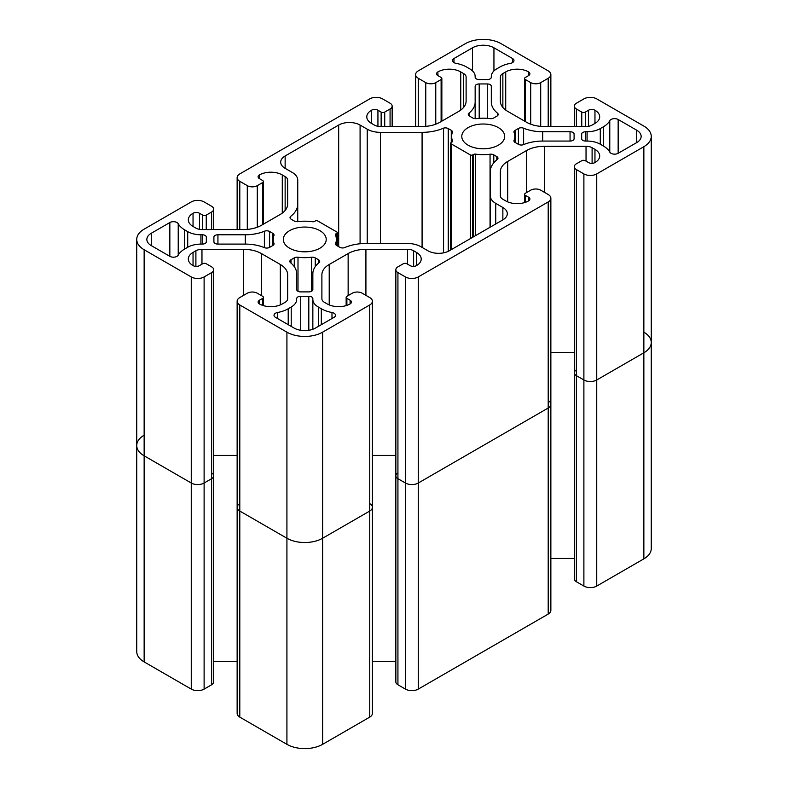 <?xml version="1.0" encoding="UTF-8"?>
<svg xmlns="http://www.w3.org/2000/svg" width="788" height="788" viewBox="0 0 788 788"><rect width="100%" height="100%" fill="white"/><g stroke="black" fill="none" stroke-linecap="round" stroke-linejoin="round"><path stroke-width="1.18" d="M475.154 76.446A18.676 10.786 0 0 0 469.687 68.822L466.683 67.078A26.25 15.159 0 0 0 456.016 63.345A5.043 2.916 180 0 1 452.489 60.568A5.043 2.916 180 0 1 453.967 58.509L472.524 47.792A15.139 8.747 180 0 1 493.938 47.792L512.505 58.509A5.043 2.916 180 0 1 513.983 60.568A5.043 2.916 180 0 1 512.505 62.626A5.043 2.916 180 0 1 510.457 63.345A26.25 15.159 0 0 0 499.789 67.078L496.785 68.822A18.676 10.786 0 0 0 491.308 76.446L491.308 77.244A4.038 2.334 180 0 1 490.126 78.889A4.038 2.334 180 0 1 487.27 79.568L479.193 79.568A4.038 2.334 180 0 1 475.154 77.244L475.154 76.446L475.154 77.244M491.308 76.446L491.308 77.244M312.846 299.401A18.676 10.786 0 0 0 318.313 307.024L321.317 308.758A26.25 15.159 0 0 0 331.984 312.501A5.043 2.916 180 0 1 335.511 315.279A5.043 2.916 180 0 1 334.033 317.337L315.476 328.054A15.139 8.747 180 0 1 294.062 328.054L275.495 317.337A5.043 2.916 180 0 1 274.017 315.279A5.043 2.916 180 0 1 275.495 313.22A5.043 2.916 180 0 1 277.543 312.501A26.25 15.159 0 0 0 288.211 308.758L291.215 307.024A18.676 10.786 0 0 0 296.692 299.401L296.692 298.603A4.038 2.334 180 0 1 297.874 296.948A4.038 2.334 180 0 1 300.73 296.268L308.807 296.268A4.038 2.334 180 0 1 312.846 298.603L312.846 329.266M296.692 299.401L296.692 298.603M475.154 102.076L475.154 86.276A4.038 2.334 180 0 1 476.336 84.631A4.038 2.334 180 0 1 479.193 83.942L487.27 83.942A4.038 2.334 180 0 1 491.308 86.276L491.308 102.076A32.81 18.942 0 0 0 497.425 113.088A4.038 2.334 180 0 1 498.174 114.447A4.038 2.334 180 0 1 496.992 116.092L493.721 117.983A4.038 2.334 180 0 1 489.998 118.614A31.55 18.213 0 0 0 476.464 118.614A4.038 2.334 180 0 1 472.751 117.983L469.481 116.092A4.038 2.334 180 0 1 468.299 114.447A4.038 2.334 180 0 1 469.047 113.088A32.81 18.942 0 0 0 475.154 102.076L475.154 118.653M300.73 291.895A4.038 2.334 180 0 1 296.692 289.57L296.692 273.761A32.81 18.942 0 0 0 290.575 262.749A4.038 2.334 180 0 1 289.826 261.399A4.038 2.334 180 0 1 291.008 259.744L294.279 257.863A4.038 2.334 180 0 1 298.002 257.233A31.55 18.213 0 0 0 311.536 257.233A4.038 2.334 180 0 1 315.249 257.863L318.519 259.744A4.038 2.334 180 0 1 319.701 261.399A4.038 2.334 180 0 1 318.953 262.749A32.81 18.942 0 0 0 312.846 273.761L312.846 289.57A4.038 2.334 180 0 1 311.664 291.215A4.038 2.334 180 0 1 308.807 291.895L300.73 291.895M312.846 273.761L312.846 289.57M213.903 237.109A4.038 2.334 180 0 1 217.941 234.775L245.314 234.775A32.81 18.942 0 0 0 264.384 231.248A4.038 2.334 180 0 1 269.594 231.495L272.865 233.386A4.038 2.334 180 0 1 274.047 235.031A4.038 2.334 180 0 1 273.948 235.533A31.55 18.213 0 0 0 273.219 239.444A31.55 18.213 0 0 0 273.948 243.344A4.038 2.334 180 0 1 274.047 243.847A4.038 2.334 180 0 1 272.865 245.492L269.594 247.383A4.038 2.334 180 0 1 264.384 247.629A32.81 18.942 0 0 0 245.314 244.103L217.941 244.103A4.038 2.334 180 0 1 215.085 243.423A4.038 2.334 180 0 1 213.903 241.768L213.903 237.109M574.097 138.737A4.038 2.334 180 0 1 570.059 141.062L542.686 141.062A32.81 18.942 0 0 0 523.616 144.598A4.038 2.334 180 0 1 518.405 144.342L515.135 142.461A4.038 2.334 180 0 1 513.953 140.806A4.038 2.334 180 0 1 514.052 140.313A31.55 18.213 0 0 0 514.781 136.403A31.55 18.213 0 0 0 514.052 132.492A4.038 2.334 180 0 1 513.953 132A4.038 2.334 180 0 1 515.135 130.345L518.405 128.464A4.038 2.334 180 0 1 523.616 128.208A32.81 18.942 0 0 0 542.686 131.744L570.059 131.744A4.038 2.334 180 0 1 572.915 132.423A4.038 2.334 180 0 1 574.097 134.068L574.097 138.737L574.097 134.068M169.844 222.541A5.043 2.916 180 0 1 176.985 222.541A5.043 2.916 180 0 1 178.226 223.723A26.25 15.159 0 0 0 184.697 229.879L187.711 231.623A18.676 10.786 0 0 0 200.91 234.775L202.289 234.775A4.038 2.334 180 0 1 205.146 235.464A4.038 2.334 180 0 1 206.328 237.109L206.328 241.768A4.038 2.334 180 0 1 202.289 244.103L200.91 244.103A18.676 10.786 0 0 0 187.711 247.265L184.697 248.998A26.25 15.159 0 0 0 178.226 255.154A5.043 2.916 180 0 1 169.844 256.336L151.286 245.62A15.139 8.747 180 0 1 146.844 239.444A15.139 8.747 180 0 1 151.286 233.258L169.844 222.541L169.844 256.336M206.328 237.109L206.328 241.768M581.672 134.068A4.038 2.334 180 0 1 585.711 131.744L587.09 131.744A18.676 10.786 0 0 0 600.289 128.582L603.303 126.848A26.25 15.159 0 0 0 609.774 120.692A5.043 2.916 180 0 1 618.156 119.5L636.714 130.217A15.139 8.747 180 0 1 641.156 136.403A15.139 8.747 180 0 1 636.714 142.589L618.156 153.296A5.043 2.916 180 0 1 611.015 153.296A5.043 2.916 180 0 1 609.774 152.114A26.25 15.159 0 0 0 603.303 145.957L600.289 144.224A18.676 10.786 0 0 0 587.09 141.062L585.711 141.062A4.038 2.334 180 0 1 582.854 140.382A4.038 2.334 180 0 1 581.672 138.737L581.672 134.068L581.672 138.737M443.565 128.139A4.038 2.334 180 0 1 448.254 128.572L451.268 130.306A4.038 2.334 180 0 1 452.45 131.96A4.038 2.334 180 0 1 452.351 132.463A31.628 18.262 0 0 0 451.613 136.403A31.628 18.262 0 0 0 452.529 140.766A2.522 1.458 180 0 1 452.598 141.121A2.522 1.458 180 0 1 451.859 142.145L451.11 142.589A1.517 0.877 0 0 0 450.667 143.199A1.517 0.877 0 0 0 451.11 143.82L470.387 154.95A1.517 0.877 0 0 0 472.524 154.95L473.283 154.517A2.522 1.458 180 0 1 475.666 154.133A31.628 18.262 0 0 0 490.057 154.231A4.038 2.334 180 0 1 493.781 154.862L496.795 156.595A4.038 2.334 180 0 1 497.977 158.25A4.038 2.334 180 0 1 497.543 159.304A35.332 20.399 0 0 0 490.254 171.705L490.254 195.749A18.676 10.786 0 0 0 495.731 203.373L502.862 207.5A15.139 8.747 180 0 1 507.305 213.676A15.139 8.747 180 0 1 502.862 219.862L449.327 250.771A15.139 8.747 180 0 1 427.914 250.771L420.772 246.654A18.676 10.786 0 0 0 407.563 243.492L365.918 243.492A35.332 20.399 0 0 0 344.435 247.698A4.038 2.334 180 0 1 339.746 247.274L336.732 245.531A4.038 2.334 180 0 1 335.55 243.886A4.038 2.334 180 0 1 335.649 243.384A31.628 18.262 0 0 0 336.387 239.444A31.628 18.262 0 0 0 335.471 235.07A2.522 1.458 180 0 1 335.402 234.726A2.522 1.458 180 0 1 336.141 233.691L336.89 233.258A1.517 0.877 0 0 0 337.333 232.637A1.517 0.877 0 0 0 336.89 232.017L317.613 220.896A1.517 0.877 0 0 0 315.476 220.896L314.717 221.329A2.522 1.458 180 0 1 312.334 221.714A31.628 18.262 0 0 0 297.943 221.615A4.038 2.334 180 0 1 294.219 220.985L291.205 219.241A4.038 2.334 180 0 1 290.023 217.596A4.038 2.334 180 0 1 290.457 216.542A35.332 20.399 0 0 0 297.746 204.131L297.746 180.088A18.676 10.786 0 0 0 292.269 172.464L285.138 168.346A15.139 8.747 180 0 1 280.695 162.161A15.139 8.747 180 0 1 285.138 155.975L338.673 125.065A15.139 8.747 180 0 1 360.086 125.065L367.228 129.193A18.676 10.786 0 0 0 380.437 132.345L422.082 132.345A35.332 20.399 0 0 0 443.565 128.139L443.565 252.849M490.254 171.705L490.254 227.141L490.254 171.705M490.254 195.749L490.254 227.141L490.254 195.749M290.457 216.542L290.457 218.65M297.746 204.131L297.746 221.635L297.746 204.131M468.062 145.159A21.453 12.381 180 0 1 461.778 136.403A21.453 12.381 180 0 1 483.231 124.011A21.453 12.381 180 0 1 504.684 136.403A21.453 12.381 180 0 1 491.446 147.849A21.453 12.381 180 0 1 468.062 145.159M289.6 248.2A21.453 12.381 180 0 1 283.316 239.444A21.453 12.381 180 0 1 304.769 227.052A21.453 12.381 180 0 1 326.222 239.444A21.453 12.381 180 0 1 312.974 250.879A21.453 12.381 180 0 1 289.6 248.2M372.389 301.262L372.389 713.416A9.082 5.25 180 0 1 369.73 717.129L322.617 744.335A25.236 14.568 180 0 1 286.921 744.335L239.798 717.129A9.082 5.25 180 0 1 237.139 713.416L237.139 301.262A9.082 5.25 0 0 0 239.798 304.976L286.921 332.172A25.236 14.568 0 0 0 322.617 332.172L369.73 304.976A9.082 5.25 0 0 0 372.389 301.262A9.082 5.25 0 0 0 369.73 297.549L362.234 293.225A7.062 4.078 0 0 0 352.236 293.225L346.887 296.318A2.522 1.458 0 0 0 346.149 297.352A2.522 1.458 0 0 0 346.887 298.376L350.099 300.228A4.541 2.62 180 0 1 351.428 302.09A4.541 2.62 180 0 1 350.099 303.941A16.154 9.328 180 0 1 327.256 303.941L324.4 302.296A8.579 4.955 180 0 1 321.888 298.79L321.888 274.746A25.236 14.568 180 0 1 329.217 264.482L348.138 253.559A25.236 14.568 180 0 1 365.918 249.323L407.563 249.323A8.579 4.955 180 0 1 413.631 250.771L416.488 252.426A16.154 9.328 180 0 1 421.216 259.016A16.154 9.328 180 0 1 416.488 265.615A4.541 2.62 180 0 1 410.065 265.615L406.854 263.753A2.522 1.458 0 0 0 403.279 263.753L397.93 266.846A7.062 4.078 0 0 0 395.852 269.732A7.062 4.078 0 0 0 397.93 272.618L405.426 276.943A9.082 5.25 0 0 0 418.27 276.943L548.202 201.935A9.082 5.25 0 0 0 550.861 198.221A9.082 5.25 0 0 0 548.202 194.518L540.706 190.184A7.062 4.078 0 0 0 530.708 190.184L525.35 193.277A2.522 1.458 0 0 0 524.611 194.311A2.522 1.458 0 0 0 525.35 195.335L528.561 197.197A4.541 2.62 180 0 1 529.9 199.049A4.541 2.62 180 0 1 528.561 200.901A16.154 9.328 180 0 1 505.719 200.901L502.862 199.256A8.579 4.955 180 0 1 500.35 195.749L500.35 171.705A25.236 14.568 180 0 1 507.689 161.441L526.601 150.518A25.236 14.568 180 0 1 544.39 146.282L586.036 146.282A8.579 4.955 180 0 1 592.103 147.74L594.96 149.385A16.154 9.328 180 0 1 599.688 155.975A16.154 9.328 180 0 1 594.96 162.574A4.541 2.62 180 0 1 588.528 162.574L585.317 160.722A2.522 1.458 0 0 0 581.751 160.722L576.392 163.805A7.062 4.078 0 0 0 574.324 166.692A7.062 4.078 0 0 0 576.392 169.578L583.888 173.912A9.082 5.25 0 0 0 596.743 173.912L643.855 146.706A25.236 14.568 0 0 0 651.252 136.403A25.236 14.568 0 0 0 643.855 126.1L596.743 98.894A9.082 5.25 0 0 0 583.888 98.894L576.392 103.228A7.062 4.078 0 0 0 574.324 106.104A7.062 4.078 0 0 0 576.392 108.99L581.751 112.083A2.522 1.458 0 0 0 585.317 112.083L588.528 110.231A4.541 2.62 180 0 1 594.96 110.231A16.154 9.328 180 0 1 599.688 116.821A16.154 9.328 180 0 1 594.96 123.42L592.103 125.065A8.579 4.955 180 0 1 586.036 126.523L544.39 126.523A25.236 14.568 180 0 1 526.601 122.288L507.689 111.364A25.236 14.568 180 0 1 500.35 101.091L500.35 77.057A8.579 4.955 180 0 1 502.862 73.55L505.719 71.905A16.154 9.328 180 0 1 528.561 71.905A4.541 2.62 180 0 1 529.9 73.757A4.541 2.62 180 0 1 528.561 75.609L525.35 77.46A2.522 1.458 0 0 0 524.611 78.495A2.522 1.458 0 0 0 525.35 79.529L530.708 82.612A7.062 4.078 0 0 0 540.706 82.612L548.202 78.288A9.082 5.25 0 0 0 550.861 74.584A9.082 5.25 0 0 0 548.202 70.871L501.079 43.665A25.236 14.568 0 0 0 465.383 43.665L418.27 70.871A9.082 5.25 0 0 0 415.611 74.584A9.082 5.25 0 0 0 418.27 78.288L425.766 82.612A7.062 4.078 0 0 0 435.764 82.612L441.113 79.529A2.522 1.458 0 0 0 441.851 78.495A2.522 1.458 0 0 0 441.113 77.46L437.901 75.609A4.541 2.62 180 0 1 436.572 73.757A4.541 2.62 180 0 1 437.901 71.905A16.154 9.328 180 0 1 460.744 71.905L463.6 73.55A8.579 4.955 180 0 1 466.112 77.057L466.112 101.091A25.236 14.568 180 0 1 458.783 111.364L439.862 122.288A25.236 14.568 180 0 1 422.082 126.523L380.437 126.523A8.579 4.955 180 0 1 374.369 125.065L371.512 123.42A16.154 9.328 180 0 1 366.784 116.821A16.154 9.328 180 0 1 371.512 110.231A4.541 2.62 180 0 1 377.935 110.231L381.146 112.083A2.522 1.458 0 0 0 384.721 112.083L390.07 108.99A7.062 4.078 0 0 0 392.148 106.104A7.062 4.078 0 0 0 390.07 103.228L382.574 98.894A9.082 5.25 0 0 0 369.73 98.894L239.798 173.912A9.082 5.25 0 0 0 237.139 177.615A9.082 5.25 0 0 0 239.798 181.329L247.294 185.653A7.062 4.078 0 0 0 257.292 185.653L262.65 182.56A2.522 1.458 0 0 0 263.389 181.536A2.522 1.458 0 0 0 262.65 180.501L259.439 178.649A4.541 2.62 180 0 1 258.1 176.798A4.541 2.62 180 0 1 259.439 174.936A16.154 9.328 180 0 1 282.281 174.936L285.138 176.591A8.579 4.955 180 0 1 287.65 180.088L287.65 204.131A25.236 14.568 180 0 1 280.311 214.405L261.399 225.329A25.236 14.568 180 0 1 243.61 229.554L201.964 229.554A8.579 4.955 180 0 1 195.897 228.106L193.04 226.461A16.154 9.328 180 0 1 188.312 219.862A16.154 9.328 180 0 1 193.04 213.272A4.541 2.62 180 0 1 199.472 213.272L202.683 215.124A2.522 1.458 0 0 0 206.249 215.124L211.608 212.031A7.062 4.078 0 0 0 213.676 209.145A7.062 4.078 0 0 0 211.608 206.259L204.112 201.935A9.082 5.25 0 0 0 191.257 201.935L144.145 229.141A25.236 14.568 0 0 0 136.748 239.444A25.236 14.568 0 0 0 144.145 249.747L191.257 276.943A9.082 5.25 0 0 0 204.112 276.943L211.608 272.618A7.062 4.078 0 0 0 213.676 269.732A7.062 4.078 0 0 0 211.608 266.846L206.249 263.753A2.522 1.458 0 0 0 202.683 263.753L199.472 265.615A4.541 2.62 180 0 1 193.04 265.615A16.154 9.328 180 0 1 188.312 259.016A16.154 9.328 180 0 1 193.04 252.426L195.897 250.771A8.579 4.955 180 0 1 201.964 249.323L243.61 249.323A25.236 14.568 180 0 1 261.399 253.559L280.311 264.482A25.236 14.568 180 0 1 287.65 274.746L287.65 298.79A8.579 4.955 180 0 1 285.138 302.296L282.281 303.941A16.154 9.328 180 0 1 259.439 303.941A4.541 2.62 180 0 1 258.1 302.09A4.541 2.62 180 0 1 259.439 300.228L262.65 298.376A2.522 1.458 0 0 0 263.389 297.352A2.522 1.458 0 0 0 262.65 296.318L257.292 293.225A7.062 4.078 0 0 0 247.294 293.225L239.798 297.549A9.082 5.25 0 0 0 237.139 301.262M237.139 661.477L213.676 661.477M213.676 269.732L213.676 681.896A7.062 4.078 180 0 1 211.608 684.772L204.112 689.106A9.082 5.25 180 0 1 191.257 689.106L144.145 661.9A25.236 14.568 180 0 1 136.748 651.597L136.748 239.444M651.252 136.403L651.252 548.556A25.236 14.568 180 0 1 643.855 558.859L596.743 586.065A9.082 5.25 180 0 1 583.888 586.065L576.392 581.741A7.062 4.078 180 0 1 574.324 578.855L574.324 166.692M574.324 558.446L550.861 558.446M550.861 198.221L550.861 610.385A9.082 5.25 180 0 1 548.202 614.088L418.27 689.106A9.082 5.25 180 0 1 405.426 689.106L397.93 684.772A7.062 4.078 180 0 1 395.852 681.896L395.852 269.732M395.852 661.477L372.389 661.477M287.65 298.79L287.65 274.746L287.65 298.79M321.888 298.79L321.888 274.746L321.888 298.79M239.798 503.63A9.082 5.25 0 0 0 239.798 511.048L286.921 538.253A25.236 14.568 0 0 0 322.617 538.253L369.73 511.048A9.082 5.25 0 0 0 369.73 503.63M372.389 455.405L395.852 455.405M397.93 472.928A7.062 4.078 0 0 0 397.93 478.7L405.426 483.024A9.082 5.25 0 0 0 418.27 483.024L548.202 408.017A9.082 5.25 0 0 0 548.202 400.59M550.861 352.364L574.324 352.364M576.392 369.887A7.062 4.078 0 0 0 576.392 375.659L583.888 379.983A9.082 5.25 0 0 0 596.743 379.983L643.855 352.788A25.236 14.568 0 0 0 643.855 332.181M144.145 435.212A25.236 14.568 0 0 0 144.145 455.819L191.257 483.024A9.082 5.25 0 0 0 204.112 483.024L211.608 478.7A7.062 4.078 0 0 0 211.608 472.928M213.676 455.405L237.139 455.405M512.505 58.509L512.505 62.626M453.967 58.509L453.967 62.626M472.524 47.792L472.524 70.92M493.938 70.92L493.938 47.792M277.543 312.501L277.543 318.519M288.211 308.758L288.211 324.676M291.215 307.024L291.215 326.409M300.73 296.268L300.73 330.3M308.807 296.268L308.807 330.3M318.313 307.024L318.313 326.409M321.317 308.758L321.317 324.676M331.984 312.501L331.984 318.519M487.27 83.942L487.27 118.338M497.425 113.088L497.425 115.797M469.047 113.088L469.047 115.797M479.193 118.338L479.193 83.942M291.008 259.744L291.008 263.103M294.279 257.863L294.279 266.639M298.002 257.233L298.002 291.284M311.536 257.233L311.536 291.284M315.249 257.863L315.249 266.639M318.519 259.744L318.519 263.103M217.941 234.775L217.941 244.103M245.314 234.775L245.314 244.103M264.384 231.248L264.384 247.629M269.594 231.495L269.594 247.383M272.865 233.386L272.865 245.492M273.948 243.344L273.948 244.349M514.052 140.313L514.052 141.308M515.135 130.345L515.135 142.461M518.405 128.464L518.405 144.342M523.616 128.208L523.616 144.598M542.686 131.744L542.686 141.062M570.059 131.744L570.059 141.062M178.226 223.723L178.226 255.154M184.697 229.879L184.697 248.998M187.711 231.623L187.711 247.265M200.91 234.775L200.91 244.103M202.289 234.775L202.289 244.103M151.286 245.62L151.286 233.258M585.711 131.744L585.711 141.062M587.09 131.744L587.09 141.062M600.289 128.582L600.289 144.224M603.303 126.848L603.303 145.957M609.774 120.692L609.774 152.114M618.156 119.5L618.156 153.296M636.714 130.217L636.714 142.589M367.228 129.193L367.228 243.492M380.437 132.345L380.437 243.492M422.082 132.345L422.082 247.412M448.254 128.572L448.254 251.333M451.268 130.306L451.268 142.49M452.529 140.766L452.529 141.466M451.11 143.82L451.11 249.747M470.387 154.95L470.387 238.616M472.524 154.95L472.524 237.375M473.283 154.517L473.283 236.942M475.666 154.133L475.666 235.563M490.057 154.231L490.057 227.259M493.781 154.862L493.781 162.821M496.795 156.595L496.795 159.885M495.731 203.373L495.731 223.989M502.862 207.5L502.862 219.862M335.649 243.384L335.649 244.388M336.141 233.691L336.141 237.139M336.89 233.258L336.89 245.62M285.138 155.975L285.138 168.346M338.673 125.065L338.673 246.654M360.086 243.778L360.086 125.065M262.65 305.38L262.65 298.376M259.439 303.941L259.439 300.228M280.311 304.907L280.311 264.482M261.399 295.599L261.399 253.559M243.61 295.352L243.61 249.323M201.964 264.167L201.964 249.323M195.897 266.374L195.897 250.771M193.04 265.615L193.04 252.426M211.608 684.772L211.608 272.618M204.112 689.106L204.112 276.943M191.257 689.106L191.257 276.943M144.145 661.9L144.145 249.747M211.608 229.554L211.608 212.031M206.249 229.554L206.249 215.124M202.683 229.554L202.683 215.124M199.472 229.338L199.472 213.272M193.04 226.461L193.04 213.272M285.138 210.475L285.138 176.591M282.281 213.115L282.281 174.936M259.439 178.649L259.439 174.936M262.65 224.6L262.65 182.56M257.292 227.23L257.292 185.653M247.294 229.397L247.294 185.653M239.798 229.554L239.798 181.329M390.07 126.523L390.07 108.99M384.721 126.523L384.721 112.083M381.146 126.523L381.146 112.083M377.935 126.307L377.935 110.231M371.512 123.42L371.512 110.231M463.6 107.434L463.6 73.55M460.744 110.084L460.744 71.905M437.901 75.609L437.901 71.905M441.113 121.569L441.113 79.529M435.764 124.189L435.764 82.612M425.766 126.366L425.766 82.612M418.27 126.523L418.27 78.288M548.202 126.523L548.202 78.288M540.706 126.366L540.706 82.612M530.708 124.189L530.708 82.612M525.35 121.569L525.35 79.529M528.561 75.609L528.561 71.905M505.719 110.084L505.719 71.905M502.862 107.434L502.862 73.55M594.96 123.42L594.96 110.231M588.528 126.307L588.528 110.231M585.317 126.523L585.317 112.083M581.751 126.523L581.751 112.083M576.392 126.523L576.392 108.99M643.855 558.859L643.855 146.706M596.743 586.065L596.743 173.912M583.888 586.065L583.888 173.912M576.392 581.741L576.392 169.578M594.96 162.574L594.96 149.385M592.103 163.333L592.103 147.74M586.036 161.136L586.036 146.282M544.39 192.321L544.39 146.282M526.601 192.558L526.601 150.518M507.689 201.866L507.689 161.441M528.561 200.901L528.561 197.197M525.35 202.339L525.35 195.335M548.202 614.088L548.202 201.935M418.27 689.106L418.27 276.943M405.426 689.106L405.426 276.943M397.93 684.772L397.93 272.618M416.488 265.615L416.488 252.426M413.631 266.374L413.631 250.771M407.563 264.167L407.563 249.323M365.918 295.352L365.918 249.323M348.138 295.599L348.138 253.559M329.217 304.907L329.217 264.482M350.099 303.941L350.099 300.228M346.887 305.38L346.887 298.376M369.73 717.129L369.73 304.976M322.617 744.335L322.617 332.172M286.921 744.335L286.921 332.172M239.798 717.129L239.798 304.976M273.219 245.265L273.219 239.444M514.781 142.224L514.781 136.403M451.613 142.293L451.613 136.403M450.667 250.003L450.667 143.199M336.387 245.304L336.387 239.444M337.333 245.876L337.333 232.637M263.389 305.616L263.389 297.352M213.676 229.554L213.676 209.145M263.389 224.176L263.389 181.536M237.139 229.554L237.139 177.615M392.148 126.523L392.148 106.104M441.851 121.135L441.851 78.495M415.611 126.523L415.611 74.584M550.861 126.523L550.861 74.584M524.611 121.135L524.611 78.495M574.324 126.523L574.324 106.104M524.611 202.575L524.611 194.311M346.149 305.616L346.149 297.352"/></g></svg>
